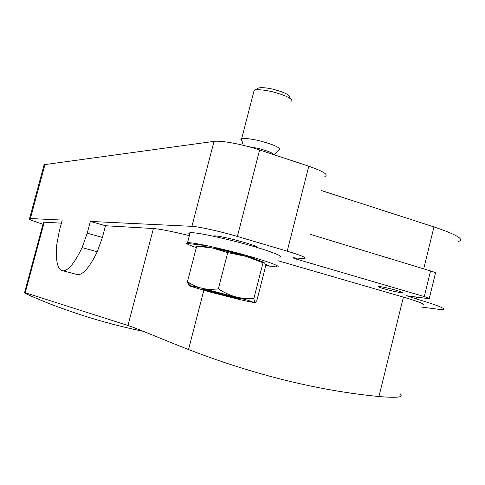 <?xml version="1.0" encoding="UTF-8"?>
<svg xmlns="http://www.w3.org/2000/svg" width="485" height="485" viewBox="0 0 485 485"><rect width="100%" height="100%" fill="white"/><g stroke="black" fill="none" stroke-linecap="round" stroke-linejoin="round"><path stroke-width="0.73" d="M61.407 223.173L44.232 222.166L43.547 222.166L43.42 222.645M43.765 166.046L44.105 164.773L44.972 164.579L30.385 218.535L62.238 220.075L59.34 230.86L56.812 244.355C55.405 261.342 57.576 270.181 63.311 270.873C68.621 270.345 74.884 262.591 82.092 247.605L87.227 233.194L90.362 221.433L191.908 226.337C198.365 226.531 220.487 231.436 237.377 236.462L287.211 251.163L308.787 166.234C323.507 171.369 328.86 174.8 324.847 176.528M30.385 218.535L29.567 218.541C27.675 218.88 32.149 220.784 42.989 224.24M421.653 307.078L441.72 309.709C447.946 309.436 439.477 305.841 416.312 298.942L406.497 295.741L429.195 298.76C430.51 298.675 428.873 297.948 424.284 296.571L430.559 270.939C435.13 272.37 436.742 273.194 435.397 273.407L429.304 298.311M430.559 270.939L310.236 234.316M424.284 296.571L296.602 259.172L296.875 258.075M287.211 251.163C302.167 255.704 307.787 258.202 304.083 258.65L293.364 257.759C292.691 257.85 293.771 258.323 296.602 259.172M189.374 235.631C171.896 231.393 159.904 229.029 153.412 228.538L105.512 225.743L90.362 221.433M422.168 304.992C426.539 304.756 420.289 302.131 403.411 297.123L277.905 260.7M396.821 290.436C388.406 288.102 382.313 286.774 378.555 286.453C377.336 286.568 379.07 287.32 383.756 288.714C392.062 291.018 398.118 292.334 401.926 292.673C403.187 292.576 401.483 291.831 396.821 290.436M458.337 241.5C464.963 239.493 456.84 234.637 433.984 226.931L321.312 190.526M75.63 274.128L78.043 274.765C83.553 274.298 89.961 266.635 97.255 251.763L102.408 237.444L87.227 233.194M44.972 164.579L214.024 141.371L191.908 226.337M44.232 222.166L25.226 292.722L127.949 325.502C135.642 327.866 165.118 340.415 188.519 349.539C254.546 374.929 318.021 390.595 378.937 396.536C396.772 398.009 403.878 397.3 400.264 394.402M105.512 225.743L102.408 237.444M25.226 292.722L24.583 292.534C23.516 292.837 31.658 296.499 49.009 303.519C80.728 315.753 112.168 325.023 143.336 331.34M308.787 166.234L259.633 149.962C242.991 144.366 220.796 140.232 214.024 141.371M248.423 146.622L257.844 148.313C267.089 150.677 272.558 152.842 274.249 154.8M242.118 141.147C240.675 140.092 240.481 139.34 241.53 138.88L241.627 138.837C244.525 138.067 250.448 138.704 259.39 140.747C274.583 144.827 281.173 147.937 279.154 150.083M240.833 299.869L209.011 291.764L189.362 285.926C188.598 285.556 189.235 285.556 191.272 285.92L201.972 288.248C206.343 289.375 211.812 289.587 218.365 288.878C224.676 292.855 230.375 295.486 235.461 296.771C240.324 298.166 246.119 298.772 252.849 298.602L253.867 298.56L263.009 262.755L245.84 256.316L227.714 252.6L212.388 247.987L196.68 246.216L187.465 281.694C192.697 285.107 197.534 287.29 201.972 288.248L248.381 300.415L254.461 302.701L240.833 299.869M263.009 262.755L264.713 263.046L265.677 265.998L256.85 300.591L255.292 302.47L254.637 302.537L253.867 298.56M187.465 281.694L189.047 285.72M291.794 101.838C293.128 98.946 286.538 95.551 272.03 91.665C263.64 89.804 257.814 89.331 254.552 90.258L254.14 90.434L253.643 92.368M289.454 97.715C290.539 95.266 285.047 92.423 272.994 89.198C266.029 87.652 261.179 87.27 258.438 88.052L257.662 88.494M206.331 289.854L206.743 290.636L206.913 289.981M206.743 290.636L239.105 298.869L240.79 299.027L237.317 297.838L219.76 293.073L204.397 289.46L203.015 289.387L206.743 290.636L215.528 292.267L223.9 295.28L224.173 294.213M223.9 295.28L238.547 298.76L239.105 298.869L238.923 298.336M198.559 246.277L196.68 246.216M218.365 288.878L227.714 252.6M264.204 262.646C261.9 261.318 255.777 259.208 245.84 256.316C234.031 252.952 222.876 250.175 212.388 247.987C204.615 246.416 200.269 245.846 199.347 246.271M265.592 265.519L276.317 266.95C285.447 267.35 259.681 258.45 228.332 250.66C207.222 245.458 193.63 242.767 187.562 242.585L186.355 243.361C187.331 244.246 190.654 245.659 196.322 247.599M278.814 257.129C287.999 257.274 262.33 248.084 230.993 240.342C209.884 235.177 196.273 232.6 190.162 232.6L188.756 233.285L189.756 234.158M213.473 247.114L217.328 248.538M247.859 256.401L251.957 257.014M213.849 235.819C216.947 235.825 223.561 237.068 233.679 239.541C249.017 243.531 256.977 246.222 257.559 247.611M408.94 296.796L409.116 296.068M433.984 226.931L423.696 268.848M416.76 297.123L416.312 298.942M97.255 251.763L82.092 247.605M153.412 228.538L127.949 325.502M403.411 297.123L378.937 396.536M203.821 290.345L188.519 349.539M259.633 149.962L237.377 236.462M247.562 256.82C244.846 255.583 239.39 253.916 231.193 251.818C224.361 250.133 219.766 249.211 217.413 249.06M203.797 289.357L203.015 289.387M78.043 274.765L63.311 270.873M43.547 222.166L24.583 292.534M29.573 218.541L44.105 164.773M402.029 292.243L401.926 292.673M243.197 145.288L241.53 138.88M274.425 154.854L279.051 150.12M217.462 248.029L217.207 249.017M247.993 255.886L247.738 256.868M191.272 285.92L187.513 281.93M254.14 90.434L241.627 138.837M258.438 88.052L254.552 90.258M203.33 289.29L202.918 289.302M238.547 298.76L237.844 298.342M190.162 232.6L187.562 242.585M276.692 265.471L276.317 266.95M206.992 245.695L186.355 243.361M250.308 256.808L255.14 259.148M265.222 264.034L269.769 266.235M189.944 233.424L188.756 233.285"/></g></svg>

